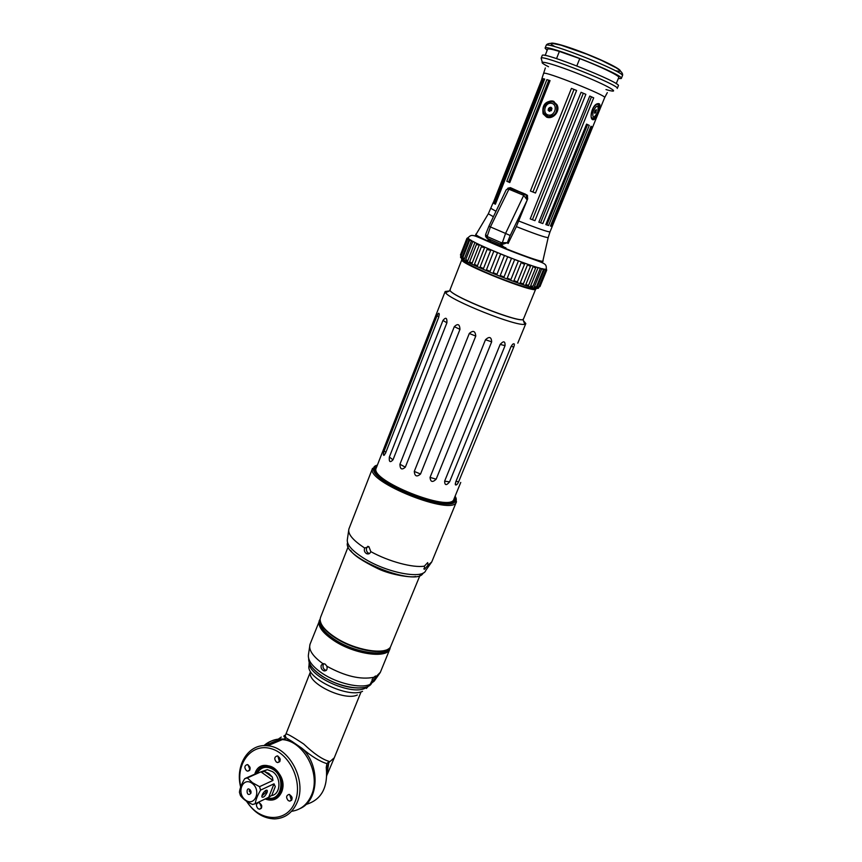 <?xml version="1.0" encoding="UTF-8"?>
<svg xmlns="http://www.w3.org/2000/svg" width="862" height="862" viewBox="0 0 862 862"><rect width="100%" height="100%" fill="white"/><g stroke="black" fill="none" stroke-linecap="round" stroke-linejoin="round"><path stroke-width="1.29" d="M388.299 648.978C383.471 657.027 354.088 652.222 335.372 639.949C325.114 633.193 320.136 627.127 320.416 621.739M323.907 663.6L323.207 664.688C322.571 667.393 323.455 669.257 325.836 670.28L326.31 670.356M322.894 663.665L325.19 664.096L326.881 666.24C327.582 669.44 326.644 670.992 324.058 670.905C321.698 669.871 320.729 668.028 321.149 665.41L322.894 663.665C312.712 656.262 308.424 649.797 310.018 644.291L310.104 644.065M372.19 681.982L372.018 679.784L373.796 677.306L375.509 675.991L376.382 676.304L372.19 681.982M265.313 745.641L277.823 741.492M263.934 745.652C269.127 740.986 275.258 738.971 282.316 739.607C303.661 740.77 321.214 773.559 311.548 795.012C307.4 804.548 300.741 809.978 291.572 811.304M246.446 801.143C253.934 812.586 263.309 818.512 274.569 818.9C284.988 818.447 292.541 812.888 297.228 802.242C306.991 780.444 289.212 747.02 267.629 745.781C248.741 743.152 234.841 764.96 240.66 787.157M268.373 744.057L279.665 740.717M255.992 774.054C258.201 768.408 262.059 765.661 267.554 765.812C277.532 766.081 285.882 781.457 281.421 791.521C279.234 796.542 275.657 799.085 270.711 799.16L266.541 798.309M265.162 798.966C272.564 801.735 278.027 799.473 281.572 792.189C290.031 772.578 260.012 753.431 254.646 774.658M240.8 786.747C235.445 764.023 251.057 743.259 270.291 748.453C289.61 752.968 303.305 782.157 295.041 801.811C287.154 823.447 258.783 822.273 246.446 800.701M246.446 770.671C244.118 767.643 244.409 765.607 247.286 764.572C250.907 767.018 251.068 769.227 247.793 771.188L246.446 770.671M288.253 800.593C285.872 797.587 286.13 795.518 289.018 794.398C292.832 796.736 293.091 798.988 289.794 801.143L288.253 800.593M276.39 762.073C273.987 758.969 274.299 756.901 277.316 755.888C281.001 758.431 281.141 760.672 277.726 762.579L276.39 762.073M258.029 808.675C255.723 805.733 255.949 803.696 258.719 802.576C262.447 804.828 262.727 807.047 259.559 809.224L258.029 808.675M276.293 797.738L273.599 798.406M247.997 764.734L249.969 769.755M289.643 794.505L291.054 799.203L291.938 799.645M277.876 756.006L279.213 760.812L279.978 761.2M259.484 802.716L261.639 807.683M292.089 741.492L301.872 748.227C311.473 756.362 319.824 761.502 326.935 763.646L329.004 761.351C322.216 759.357 313.779 753.571 303.683 743.992C292.617 736.687 286.701 733.368 285.947 734.047L285.15 735.792L286.227 737.937L292.089 741.482L283.501 739.111L286.259 737.947C283.339 736.73 283.081 735.792 285.451 735.135M326.935 763.646L326.235 767.449L326.817 775.757M326.827 774.076L327.355 771.996M327.398 772.524L326.827 774.388M326.827 775.261L329.004 761.351M310.352 672.403C307.325 683.372 344.466 701.345 357.31 695.009M266.875 745.705C270.69 742.581 275.053 740.878 279.967 740.598M301.872 748.227C320.362 764.842 319.155 800.626 299.965 808.61M264.623 745.641C269.903 740.641 276.196 738.465 283.501 739.111M326.332 768.193C327.969 787.9 321.192 799.99 305.988 804.462M274.536 742.882L276.099 741.126M278.307 739.111L281.271 737.085M419.977 575.428L390.411 647.146C385.292 655.336 354.982 650.304 335.663 637.654C325.276 630.844 320.104 624.691 320.125 619.185L320.556 617.332M321.741 624.81C324.015 629.185 328.702 633.656 335.824 638.225C351.48 648.386 375.541 654.161 385.217 650.282M454.231 498.355L454.651 501.738M373.903 469.424L376.543 467.269M449.425 290.925L445.169 291.518L445.589 292.703C449.447 300.008 517.588 327.118 524.807 324.231L525.82 323.606L523.299 320.47M436.98 312.475L383.418 449.652M385.529 453.196L383.795 455.373C383.148 454.845 383.267 453.38 384.172 450.988L436.991 315.794C438.133 313.078 438.898 312.529 439.275 314.167L438.65 317.41L385.529 453.196M392.997 459.834C390.098 462.894 388.881 461.967 389.355 457.043L442.949 320.438C445.826 316.936 447.152 317.722 446.904 322.787L392.997 459.834L389.355 457.043M405.312 467.172C401.854 470.243 400.054 469.262 399.936 464.241L454.306 326.666C457.819 323.282 459.705 324.177 459.963 329.37L405.312 467.172L399.936 464.241M420.537 474.014C416.82 477.225 414.73 476.363 414.277 471.428L469.294 333.465C473.152 330.071 475.307 330.943 475.759 336.094L420.537 474.014L414.277 471.428M436.15 479.197C432.53 482.677 430.494 482.073 430.052 477.386L485.489 339.736C489.314 336.202 491.372 336.902 491.663 341.837L436.15 479.197L430.052 477.386M449.565 481.89C446.376 485.705 444.738 485.457 444.63 481.158L500.165 344.412C503.613 340.641 505.24 341.05 505.046 345.662L449.565 481.89L444.63 481.158M458.659 481.718C457.506 484.304 456.429 485.349 455.438 484.853L455.664 482.138L510.961 346.772L512.556 344.326C514.431 343.065 514.84 343.949 513.795 346.977L458.659 481.718L455.944 481.427M517.782 343.151L525.788 323.67M523.751 318.315L522.965 319.63C516.252 322.129 453.8 297.282 450.083 290.623L450.33 289.029M454.597 501.781L454.102 498.656M475.415 235.304L476.557 236.5M541.153 262.21L542.661 262.059M476.33 233.925L475.878 234.141C473.012 236.414 544.278 264.774 543.135 260.906L542.963 260.496M545.624 270.054L546.357 268.966L546.691 270.205L539.957 286.637L538.696 286.981M546.691 270.205L546.357 268.966M537.112 287.337L538.782 286.895L537.058 287.315L544.504 269.116L545.463 269.192L545.592 270.248L544.558 269.138L545.495 269.203M534.429 286.917L536.444 286.766L534.365 286.895L541.842 268.599L543.437 268.944L543.405 269.752L541.896 268.621L543.459 268.955M530.647 286.012L533.018 286.227L530.583 285.99L538.071 267.608L540.269 268.211M525.874 284.643L528.589 285.322L525.809 284.622L533.319 266.153L535.981 267.155C535.388 268.179 534.515 267.856 533.384 266.175L536.035 267.005M535.884 267.36L528.643 285.15M520.26 282.844L527.706 264.278L530.863 265.345L523.353 283.857L520.26 282.844L523.353 283.857M513.967 280.678L521.424 262.059L524.926 263.309L517.415 281.885L513.967 280.678L517.394 281.874M507.222 278.21L514.668 259.548L518.396 260.949L510.897 279.568L507.222 278.21L510.864 279.557M500.229 275.517L507.653 256.833L511.5 258.331L504.011 276.982L500.229 275.517L503.979 276.971M493.226 272.683L500.639 253.999L504.453 255.551L496.997 274.224L493.226 272.683L496.943 274.202M486.448 269.828L493.829 251.154L497.503 252.706L490.069 271.368L486.448 269.828L490.015 271.347M480.112 267.015L487.461 248.385L490.866 249.883L483.474 268.524L480.112 267.015L483.42 268.502M474.434 264.354L481.75 245.778L484.767 247.168L477.429 265.776L474.434 264.354L477.365 265.744M469.693 261.66L476.729 243.774M476.858 243.418L479.358 244.646C477.386 245.077 476.535 244.733 476.783 243.59L479.412 244.668L472.117 263.212L469.628 261.789L472.053 263.19M472.947 241.382L474.962 242.448L467.71 260.927L465.782 259.408L467.646 260.895M470.124 239.722L471.482 240.563L469.607 240.358L470.124 239.722L471.546 240.584L464.338 258.977L462.926 257.436L464.284 258.956M468.465 238.505L469.197 239.097L467.667 239.205L468.465 238.505L469.251 239.119L462.086 257.426L461.127 255.939L462.043 257.404M468.066 237.696L467.775 239.054M461.127 256.057L460.448 254.947L466.902 238.408L468.141 238.106M468.044 237.75C473.076 232.708 472.301 235.488 508.203 249.958C545.312 264.58 546.389 261.865 546.325 268.912C547.629 273.663 464.553 240.606 468.044 237.75L468.001 237.74M484.713 247.146C482.612 247.62 481.621 247.157 481.75 245.778L484.767 247.168M487.461 248.385L490.866 249.883M493.829 251.154L497.503 252.706M500.639 253.999L504.453 255.551L500.671 254.021M507.653 256.833L511.5 258.331M514.668 259.548L518.396 260.949M521.424 262.059L524.926 263.309C523.762 264.289 522.62 263.88 521.478 262.08M527.706 264.278L530.863 265.345C530.001 266.444 528.966 266.099 527.77 264.311M468.12 237.589L467.258 238.149M468.098 238.084L466.902 238.408M490.812 249.861C488.743 250.368 487.633 249.883 487.472 248.396M497.449 252.685L493.851 251.165M511.457 258.32L507.696 256.854M518.374 260.938L514.711 259.57M546.605 269.763L546.379 268.782M535.69 289.115L523.514 318.908C523.902 325.319 446.063 294.341 450.072 289.686L450.104 289.621M450.072 289.686L461.827 259.667C458.239 263.19 536.584 294.362 535.711 289.061M462.635 259.979C459.144 263.427 535.744 293.91 534.903 288.738M547.165 50.341L545.086 48.164C544.676 43.326 625.65 75.554 621.297 78.496L618.302 78.593M547.596 49.242L547.618 49.188C548.146 48.455 552.068 49.199 559.373 51.429L579.749 58.594C600.749 66.622 620.231 76.136 618.754 77.494L616.222 83.689M542.198 55.524L542.22 55.48C541.702 50.944 622.558 83.118 618.334 85.769L617.246 88.43M507.772 188.261L510.412 187.647L527.253 195.243L527.716 198.777L516.349 226.609C534.839 233.914 545.452 237.578 548.178 237.61L542.834 261.046M476.061 234.389L488.312 213.787L493.409 216.728M552.984 101.037L556.874 104.604C560.796 111.079 552.908 119.926 546.594 117.103L543.125 113.849C541.842 105.315 545.129 101.048 552.984 101.037M599.176 103.774C601.891 104.938 596.569 118.083 593.864 119.667L592.711 119.689C588.886 118.299 592.334 104.334 597.743 103.699L599.176 103.774M576.603 90.467L535.485 193.034L530.41 191.019L571.431 88.398L576.603 90.467L571.431 88.398M506.813 181.268L546.874 79.627L550.053 80.608L509.798 182.561L506.813 181.268L509.798 182.561M589.263 125.378L548.598 225.51L545.818 224.605L586.569 124.117L589.263 125.378L586.569 124.117M592.194 126.973L551.766 226.35L550.43 226.049L590.998 126.261L592.194 126.973L590.998 126.261M542.069 78.647L493.204 202.915L542.069 78.647M517.9 191.202L517.308 192.711M521.833 194.575L522.437 193.066M552.283 226.286L602.495 102.901M585.869 94.335L534.946 220.683L530.195 218.883L581.063 92.299L585.869 94.335L581.063 92.299M593.702 97.837L542.801 223.56L538.847 222.137L589.77 96.048L593.702 97.837L589.77 96.048M598.627 103.612L598.239 104.582M526.617 194.769L526.283 195.62M510.088 188.627L509.722 189.565M513.558 191.17L514.161 189.662M544.676 79.035L495.391 204.219L493.872 203.389L542.931 78.668L544.676 79.035L542.931 78.668M495.391 204.219L493.872 203.389M495.003 203.949L544.181 79.013M542.801 223.56L538.847 222.137M540.582 222.741L591.472 96.856M534.946 220.683L530.195 218.883M532.436 219.713L583.315 93.279M551.766 226.35L550.43 226.049M550.721 226.038L591.213 126.466M548.598 225.51L545.818 224.605M546.885 224.917L587.572 124.624M550.053 80.608L546.874 79.627M508.623 182.033L548.782 80.263M535.485 193.034L530.41 191.019M532.932 192.01L573.995 89.443M597.872 103.666L598.25 104.636M592.927 118.568L592.032 119.042M546.508 117.07L543.836 114.193C540.237 107.89 547.833 98.505 554.115 101.587M553.889 102.546L556.787 105.455C558.188 112.566 555.484 116.37 548.685 116.876L547.122 116.316M556.54 58.616L559.373 51.429M579.749 58.594L576.829 65.9M516.349 226.609L508.095 243.526L507.33 242.728L501.221 242.664L487.17 236.544L485.64 234.475L488.873 226.275L505.563 233.43L501.695 244.592L507.33 242.728L510.218 235.509L505.563 233.43L523.697 195.405L527.178 199.962L526.132 195.394L524.98 194.219L523.988 193.788L523.148 195.103L523.697 195.405L524.872 194.23L509.226 187.959L510.11 188.11L508.903 189.22L523.148 195.103M490.424 241.295L505.951 247.911M485.64 234.475L485.554 236.231L486.631 238.02L501.695 244.592M506.145 189.942L509.226 187.959L506.199 189.802L488.873 226.275M486.631 238.02L490.435 226.911L508.903 189.22M491.092 241.694L487.353 238.429L487.17 236.544M527.361 195.405L511.705 188.53M509.474 187.894L508.289 188.067M501.221 242.664L500.779 244.28L504.432 247.523M524.98 194.219L527.63 195.889M548.447 115.045C541.842 113.741 544.956 101.921 551.551 103.311C558.199 104.593 555.031 116.489 548.447 115.045M548.415 109.162L549.374 107.653L550.926 107.233L551.949 108.3L551.529 109.916L549.072 111.133L548.049 110.077L549.74 107.836M548.254 116.672L544.159 113.45C539.784 105.584 552.693 96.835 556.367 105.239C557.757 112.351 555.053 116.165 548.254 116.672M548.663 110.314L549.051 109.485M549.687 111.381L548.835 110.358M549.46 107.696L550.958 107.308M597.819 111.909C593.746 118.924 592.172 118.697 593.099 111.23C597.194 104.194 598.767 104.421 597.819 111.909M595.017 113.245L594.963 110.907L596.407 109.679L595.017 113.245M591.116 116.025C591.58 110.519 593.444 106.608 596.709 104.291C599.036 104.097 599.446 106.619 597.959 111.823C596.612 115.4 595.049 117.62 593.261 118.482L591.354 117.404M595.017 110.896L594.511 111.726L595.922 112.254L594.511 111.737M376.651 466.988L373.914 468.756M455.104 501.242L454.339 498.074M377.233 465.491L374.076 468.044C366.576 480.877 452.895 515.228 455.535 500.466L454.953 496.598M364.68 548.027L368.914 546.67L370.811 551.626C369.96 553.716 368.559 554.395 366.598 553.673L366.361 553.544C364.561 552.24 363.958 550.495 364.561 548.307L364.68 548.027C352.849 540.248 347.58 533.89 348.905 528.966L348.981 528.762M424.395 566.14L427.681 562.617L428.026 565.213L424.503 569.265L424.395 566.14C413.124 568.08 388.719 561.55 370.811 551.626M367.891 546.271L366.662 547.866C366.005 550.204 366.652 551.992 368.591 553.232L369.475 553.512M252.092 783.299C242.599 776.393 236.048 793.32 245.53 800.119C254.99 807.155 261.703 790.109 252.092 783.299M250.907 793.245C245.724 798.729 245.896 783.45 250.928 791.101L250.907 793.245M239.431 792.264L240.466 795.669C243.192 799.193 247.222 802.134 252.555 804.483L255.227 803.761C255.745 799.828 257.533 795.281 260.593 790.109L259.548 786.672L252.491 782.718L247.362 777.923L244.7 778.677C241.651 783.795 239.895 788.331 239.431 792.264M258.288 772.6L245.088 778.505M247.362 777.923L260.917 771.846L272.985 780.433L272.36 777.093L264.526 771.533L260.917 771.846M264.526 771.533L268.793 773.408L272.36 777.093M271.562 795.583C280.796 794.408 281.551 777.416 272.597 771.684L267.274 769.669L261.111 771.77M272.985 780.433L259.548 786.672M260.593 790.109L274.019 783.817L268.707 797.264L271.832 795.346L275.28 786.618L274.019 783.817M275.28 786.618L271.832 795.346M268.707 797.264L255.227 803.761M250.099 789.7C248.892 790.583 248.999 791.467 250.443 792.361L251.09 792.092L250.443 792.361M267.026 792.609C267.759 790.271 267.231 789.603 265.431 790.616C262.953 792.814 261.789 794.947 261.919 797.005C263.341 797.792 265.043 796.326 267.026 792.609M265.755 790.4L265.916 792.393L261.876 795.971M256.951 773.623C260.863 766.846 266.347 765.51 273.416 769.615C286.335 777.88 281.217 802.22 267.565 797.813M276.12 797.361L278.523 796.014M267.015 798.083L270.657 798.762C283.663 799.871 286.432 776.522 274.159 768.71L267.576 766.21C262.371 766.059 258.675 768.602 256.456 773.85M550.624 110.713L551.421 110.627M551.895 108.957L549.837 109.237L550.247 110.767M505.682 248.482L487.978 240.638L488.388 239.604M487.978 240.638L486.254 240.229M509.927 188.056L510.983 187.894M389.861 649.043L380.357 672.285L376.382 676.304M373.796 677.306C360.639 679.892 345.005 676.207 326.881 666.24M308.413 654.883C307.745 660.454 312.453 666.671 322.528 673.524C337.344 683.426 360.305 688.695 369.744 684.557L374.248 681.077L380.261 672.522M322.485 676.39C334.499 683.792 346.481 687.66 358.42 687.995M370.067 684.417L371.5 681.799M371.328 683.792C366.501 691.744 339.326 687.693 322.237 676.131C312.884 669.774 308.359 663.956 308.682 658.643M389.279 648.289C385.971 657.523 354.907 653.04 335.102 640.035C323.929 632.611 318.951 626.124 320.179 620.554M320.136 619.11L319.231 620.715C317.701 626.426 322.744 633.161 334.381 640.897C355.015 654.484 387.372 658.827 389.936 648.86L390.314 647.276M327.431 773.99L334.262 757.827L329.058 762.32L326.547 768.893M309.167 662.339L309.016 665.615C305.504 677.952 347.989 698.5 362.536 691.335M368.074 686.324L364.798 688.415C350.317 695.515 307.691 675.689 309.307 662.716M454.112 498.635L453.832 500.596C451.613 504.065 443.919 504.345 430.752 501.458M391.38 485.705C380.034 478.819 374.658 473.367 375.239 469.316L376.435 467.549M454.414 501.932L453.94 499.066C451.408 513.127 369.065 480.36 376.198 468.131L376.263 467.969M513.795 346.977L511.144 346.373M505.046 345.662L500.165 344.412M491.663 341.837L485.489 339.736M475.759 336.094L469.294 333.465M459.963 329.37L454.306 326.666M446.904 322.787L442.949 320.438M438.833 316.882L436.991 315.794M385.885 452.302L384.172 450.988M464.424 258.74C454.727 257.21 471.525 266.8 496.781 276.896C522.016 287.046 542.047 292.218 534.914 287.003M460.642 256.671L460.62 256.736C456.849 260.346 539.59 293.274 538.61 287.768L538.858 287.154M541.142 58.228L541.153 58.196C540.603 53.767 621.405 85.92 617.224 88.474M548.544 66.74C531.8 58.304 549.644 62.333 578.908 74.003C608.216 85.607 623.959 94.917 605.975 89.551M543.944 73.475L543.954 73.442C543.448 70.328 607.753 95.919 604.661 97.6L607.322 92.611M552.273 226.318L550.01 231.889C547.952 232.05 537.554 228.43 518.816 221.049M495.995 211.287L490.92 208.356M615.037 70.565C629.12 74.003 613.356 64.521 586.893 54.047C560.462 43.52 542.5 39.587 555.085 46.753M546.109 45.535L546.131 45.481C545.775 40.536 626.793 72.774 622.386 75.834L621.319 78.453M550.01 231.889L548.21 237.47M488.409 213.614L493.118 202.764M525.68 194.262L512.082 188.659M510.218 235.509L527.232 199.984M549.633 110.832L548.986 110.508M549.676 111.015L549.04 110.692M550.538 107.782L549.891 107.459M550.398 107.922L549.762 107.599M550.193 108.009L549.547 107.685M549.213 108.903L548.566 108.59M549.245 109.097L548.598 108.774M549.18 109.334L548.534 109.011M594.629 112.351L595.631 112.728M594.651 112.146L595.696 112.534M594.5 111.855L595.814 112.34M595.2 110.67L596.31 111.079M595.254 110.584L596.288 110.972M595.308 110.401L596.31 110.767M595.351 110.196L596.375 110.573M594.403 112.944L594.974 113.148M455.104 496.221C461.849 506.457 438.392 506.317 410.474 495.047C382.491 483.938 365.445 467.872 377.384 465.114M428.026 565.213L431.754 561.938L425.742 570.461C423.167 579.436 388.126 573.155 365.122 559.082C352.267 551.163 346.362 544.568 347.386 539.278L348.905 528.966L372.535 468.325C364.777 481.578 453.746 516.984 456.461 501.727L455.028 496.393M423.156 573.025C416.971 587.679 341.902 557.585 347.548 542.726M325.836 670.28L324.058 670.905M371.371 681.713L371.91 682.057M320.125 619.196L310.018 644.291L308.413 654.872M364.206 687.52C351.61 689.201 337.678 685.495 322.41 676.411C317.302 673.05 313.563 669.634 311.193 666.164M389.936 648.86L390.281 647.308M267.629 745.781L282.316 739.607M270.711 799.16L271.595 798.74M249.571 770.402L247.793 771.188M291.615 800.238L289.794 801.143M279.654 761.717L277.726 762.579M261.24 808.394L259.559 809.224M327.291 774.313L326.526 768.344M326.235 767.449L326.526 768.333M366.393 688.447L368.397 686.163M320.47 617.548L348.194 546.659M445.169 291.518L376.198 468.131L373.957 469.865M460.75 482.429L453.94 499.066M450.083 290.623L445.589 292.703M522.965 319.63L524.807 324.231M455.244 483.754L455.438 484.853M383.795 455.373L384.614 454.845M460.642 257.005L460.89 256.068M461.127 255.939L467.667 239.205M462.926 257.436L469.607 240.358M465.782 259.408L472.667 241.834M469.628 261.789L476.783 243.59M528.589 285.322L535.981 267.155M533.028 286.216L540.172 268.707M536.444 286.766L543.394 269.763M538.782 286.895L545.592 270.248M598.379 103.602L598.131 104.216M542.241 62.086L541.153 58.196L542.22 55.48M541.875 78.744L545.344 67.947M602.527 102.847L604.661 97.6M593.864 119.667L592.108 119.01M543.125 113.849L543.836 114.193M545.161 55.459L547.618 49.188M545.086 48.164L546.131 45.481C546.637 44.005 548.674 43.294 552.24 43.359L561.022 45.18L586.947 54.241L601.514 60.394L616.233 67.829C621.319 71.147 623.377 73.798 622.407 75.791M549.665 110.886L549.029 110.562M549.116 108.784L548.48 108.461M549.234 108.946L548.588 108.623M594.564 111.715L595.976 112.243M372.535 468.325L374.593 472.441L389.57 484.821L415.958 497.137L447.13 503.958L456.461 501.727M415.441 576.473C412.93 577.906 391.607 575.353 377.761 568.597C362.374 561.065 353.366 555.042 350.737 550.516M431.754 561.938L456.407 501.878M423.781 568.845L424.503 569.265M368.591 553.232L366.598 553.673M267.274 769.669L263.384 771.415M261.854 796.111L261.919 797.005M268.297 765.887L267.576 766.21M334.262 757.827L360.887 692.337M285.947 734.047L310.309 672.144"/></g></svg>
